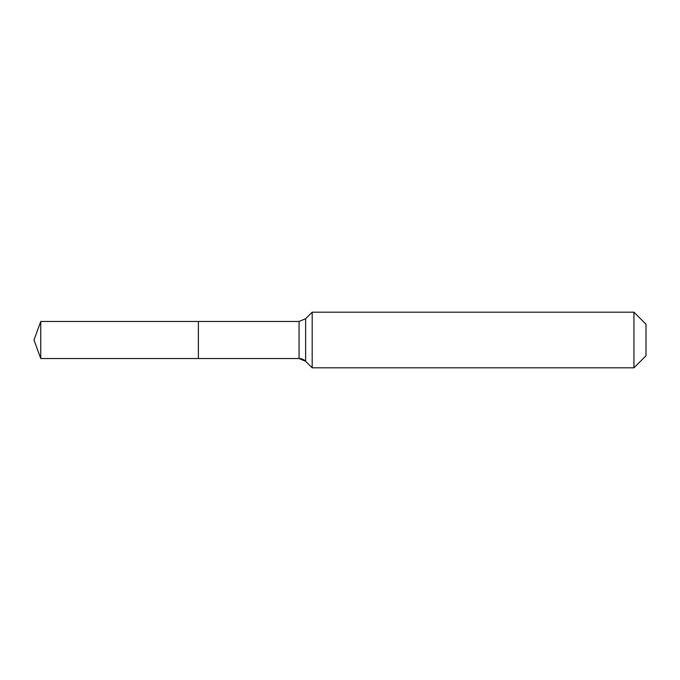 <?xml version="1.0" encoding="UTF-8"?>
<svg xmlns="http://www.w3.org/2000/svg" width="680" height="680" viewBox="0 0 680 680"><rect width="100%" height="100%" fill="white"/><g stroke="black" fill="none" stroke-linecap="round" stroke-linejoin="round"><path stroke-width="1.02" d="M646 355.767L633.947 367.82L312.179 367.82L305.626 361.258A9.274 9.274 0 0 0 299.064 358.547L40.749 358.547L34 340L40.749 321.453L299.064 321.453L305.626 318.741L312.179 312.179L633.947 312.179L646 324.232L646 355.767L633.947 367.82L633.947 312.179M34 340L40.749 358.547L40.749 321.453M633.947 367.82L312.179 367.82L305.626 361.258L299.064 358.547L198.39 358.547L198.39 321.453L198.39 358.547L40.749 358.547M312.179 367.82L312.179 312.179M299.064 358.547L299.064 321.453M305.626 361.258L305.626 318.741"/></g></svg>
